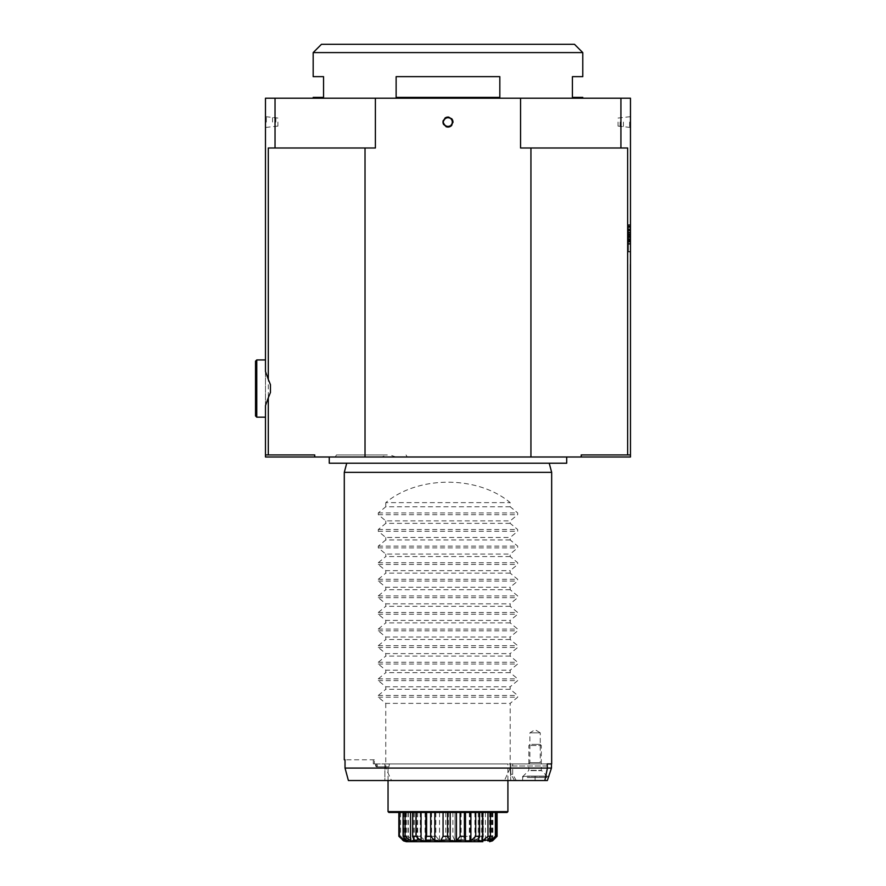 <?xml version="1.0" encoding="UTF-8"?>
<svg xmlns="http://www.w3.org/2000/svg" width="886" height="886" viewBox="0 0 886 886"><rect width="100%" height="100%" fill="white"/><g stroke="black" fill="none" stroke-linecap="round" stroke-linejoin="round"><path stroke-width="0.66" stroke-dasharray="4.43 3.32" d="M527.236 777.543L546.906 777.543L527.236 777.543M527.236 776.092L546.906 776.092L527.236 776.092M530.947 745.525L541.302 745.525L530.947 745.525M531.722 744.362L540.139 744.362L531.722 744.362M277.916 122.069L277.916 126.089L277.916 122.069M265.479 122.069L265.479 126.698L265.479 122.069M266.298 122.069L266.298 116.753L266.298 122.069M272.534 122.069L272.534 117.295L272.534 122.069M275.845 122.069L275.845 117.295L275.845 122.069M447.973 118.059A4.02 4.02 0 0 0 444.495 124.073A4.02 4.02 0 0 0 451.45 124.073A4.02 4.02 0 0 0 447.973 118.059M447.973 126.698A4.629 4.629 0 0 1 443.975 119.754A4.629 4.629 0 0 1 451.982 119.754A4.629 4.629 0 0 1 447.973 126.698M447.973 127.385A5.316 5.316 0 0 0 453.3 122.069A5.316 5.316 0 0 0 447.973 116.753A5.316 5.316 0 0 0 442.657 122.069A5.316 5.316 0 0 0 447.973 127.385A5.316 5.316 0 0 1 442.657 122.069A5.316 5.316 0 0 1 447.973 116.753A5.316 5.316 0 0 1 453.3 122.069A5.316 5.316 0 0 1 447.973 127.385M447.973 117.295A4.773 4.773 0 0 1 452.104 124.45A4.773 4.773 0 0 1 443.842 124.45A4.773 4.773 0 0 1 447.973 117.295A4.773 4.773 0 0 1 452.104 124.45A4.773 4.773 0 0 1 443.842 124.45A4.773 4.773 0 0 1 447.973 117.295M447.973 126.089A4.02 4.02 0 0 1 444.495 120.064A4.02 4.02 0 0 1 451.45 120.064A4.02 4.02 0 0 1 447.973 126.089M447.973 126.842A4.773 4.773 0 0 0 452.104 119.688A4.773 4.773 0 0 0 443.842 119.688A4.773 4.773 0 0 0 447.973 126.842A4.773 4.773 0 0 0 452.104 119.688A4.773 4.773 0 0 0 443.842 119.688A4.773 4.773 0 0 0 447.973 126.842M618.029 122.069L618.029 126.089L618.029 122.069M630.478 122.069L630.478 126.698L630.478 122.069M629.647 122.069L629.647 127.385L629.647 122.069M623.423 122.069L623.423 126.842L623.423 122.069M620.111 122.069L620.111 126.842L620.111 122.069M630.068 277.362L630.068 264.371L630.478 277.362M630.478 454.928L581.227 454.928L630.478 454.928L581.227 454.928L581.227 456.999L630.478 456.999L630.478 98.224L275.037 98.224L275.037 147.995L375.387 147.995L375.387 98.224M630.478 224.69L630.478 251.923L630.478 224.69L628.407 224.69L628.407 251.923L630.478 251.923L628.407 251.923L628.407 224.69L630.478 224.69M628.407 237.348L628.407 238.722L630.478 238.722L628.407 238.722L628.407 235L628.407 236.374L628.407 235L628.407 235.964L630.478 235.964L628.407 235.964L628.407 235.255L628.407 243.849L630.478 243.849L630.478 232.763L630.478 243.849L630.478 232.763L630.478 243.849L630.478 232.763L630.478 243.849L630.478 232.763L630.478 243.849L628.407 243.849L628.407 232.763L630.478 232.763L628.407 232.763L628.407 243.849L630.478 243.849L628.407 243.849L628.407 241.601L628.407 243.849L630.478 243.849L628.407 243.849L628.407 239.729L630.478 239.729L628.407 239.729L630.478 239.464L628.407 239.464L628.407 232.763L628.407 243.849L630.478 243.849L628.407 243.849L628.407 240.793L630.478 240.793L628.407 240.793L628.407 243.849L630.478 243.849L628.407 243.849L628.407 236.374L628.407 237.348L630.478 237.348M630.478 229.618L630.478 233.982L630.478 229.618M384.901 763.931L547.205 763.931L384.901 763.931L384.901 780.522L544.868 780.522L384.901 780.522L384.901 763.931L373.316 763.931L384.901 763.931M551.668 763.931L547.205 763.931L547.415 768.073L510.192 768.073L510.192 703.373L517.668 697.204L517.668 695.444L510.192 689.275L510.192 686.783L517.668 680.614L517.668 678.853L510.192 672.684L510.192 670.193L517.668 664.024L517.668 662.263L510.192 656.094L510.192 653.602L517.668 647.433L517.668 645.673L510.192 639.504L510.192 637.012L517.668 630.843L517.668 629.082L510.192 622.902L510.192 620.422L517.668 614.253L517.668 612.492L510.192 606.312L510.192 603.831L517.668 597.651L517.668 595.901L510.192 589.722L510.192 587.241L517.668 581.061L517.668 579.311L510.192 573.131L510.192 570.65L517.668 564.471L517.668 562.721L510.192 556.541L510.192 554.06L517.668 547.88L517.668 546.119L510.192 539.951L510.192 537.47L517.668 531.29L517.668 529.529L510.192 523.36L510.192 520.868L517.668 514.7L517.668 512.939L510.192 506.77L510.192 502.628C477.609 475.394 418.347 475.394 385.764 502.628L510.192 502.628M389.353 763.931L507.911 763.931L389.353 763.931L388.943 766.833L389.353 763.931M547.116 763.931L510.58 763.931L547.116 763.931L547.216 768.073L547.116 763.931M376.472 763.931L375.598 763.931L376.472 763.931L376.251 766.002L375.598 766.002L376.251 766.002L376.472 763.931M255.522 361.189L255.522 415.933M256.763 359.938L256.763 417.184M265.479 454.928L265.479 456.999L314.729 456.999L314.729 454.928L265.479 454.928L314.729 454.928L265.479 454.928L265.479 98.224L275.037 98.224M265.479 405.589L265.479 371.533M627.653 454.928L627.653 147.995L520.558 147.995L627.653 147.995L620.92 147.995L620.92 98.224M620.92 147.995L520.558 147.995L520.558 98.224M581.227 456.999L365.021 456.999L365.021 147.995L375.387 147.995L275.037 147.995M365.021 147.995L268.303 147.995L268.303 454.928M530.935 456.999L530.935 147.995M365.021 456.999L314.729 456.999M381.633 456.999L566.697 456.999L329.26 456.999L381.633 456.999L387.315 454.928L336.447 454.928L387.315 454.928M395.898 456.999L389.94 454.928M566.697 463.223L329.26 463.223M447.973 463.223L346.725 463.223L447.973 463.223M348.397 780.522L547.349 780.522L522.64 780.522L547.349 780.522L548.478 776.369L522.64 776.369L549.242 776.369M510.092 763.931L510.779 780.522L510.092 763.931M374.357 759.778L345.031 759.778L374.357 759.778L373.316 759.778L374.357 759.778L374.357 763.931L374.357 759.778M344.289 759.778L345.031 759.778L345.031 768.073L385.764 768.073L391.49 780.522M510.192 506.77L385.764 506.77L378.289 512.939L378.289 514.7L385.764 520.868L510.192 520.868M385.764 502.628L385.764 506.77M510.192 523.36L385.764 523.36L378.289 529.529L378.289 531.29L385.764 537.47L510.192 537.47M385.764 520.868L385.764 523.36M510.192 539.951L385.764 539.951L378.289 546.119L378.289 547.88L385.764 554.06L510.192 554.06M385.764 537.47L385.764 539.951M385.764 554.06L385.764 556.541L378.289 562.721L378.289 564.471L385.764 570.65L510.192 570.65M510.192 556.541L385.764 556.541M385.764 570.65L385.764 573.131L378.289 579.311L378.289 581.061L385.764 587.241L510.192 587.241M510.192 573.131L385.764 573.131M385.764 587.241L385.764 589.722L378.289 595.901L378.289 597.651L385.764 603.831L510.192 603.831M510.192 589.722L385.764 589.722M385.764 603.831L385.764 606.312L378.289 612.492L378.289 614.253L385.764 620.422L510.192 620.422M510.192 606.312L385.764 606.312M385.764 620.422L385.764 622.902L378.289 629.082L378.289 630.843L385.764 637.012L510.192 637.012M510.192 622.902L385.764 622.902M385.764 637.012L385.764 639.504L378.289 645.673L378.289 647.433L385.764 653.602L510.192 653.602M510.192 639.504L385.764 639.504M385.764 653.602L385.764 656.094L378.289 662.263L378.289 664.024L385.764 670.193L510.192 670.193M510.192 656.094L385.764 656.094M385.764 670.193L385.764 672.684L378.289 678.853L378.289 680.614L385.764 686.783L510.192 686.783M510.192 672.684L385.764 672.684M385.764 686.783L385.764 689.275L378.289 695.444L378.289 697.204L385.764 703.373L510.192 703.373M510.192 689.275L385.764 689.275M385.764 703.373L385.764 768.073M510.192 768.073L504.466 780.522M551.457 768.073L547.216 768.073L544.868 780.522M344.289 472.349L551.668 472.349M388.876 812.462L507.08 812.462M399.553 812.462L497.09 812.462L398.855 812.462L403.739 812.462L399.553 812.462L399.553 836.306L403.739 840.814L403.396 812.462M507.911 811.631L388.046 811.631M388.943 766.833L377.214 766.833L377.525 763.931L377.214 766.833L376.428 766.833L388.943 766.833M377.181 766.833L376.251 766.002L377.181 766.833M400.572 812.462L400.572 836.306L399.553 836.306M400.572 836.306L405.843 840.814L408.302 840.814L407.626 840.116L412.588 840.116L413.363 840.814L417.66 840.814L417.206 840.116L424.472 840.116L425.07 840.814L430.662 840.814L430.507 840.116L439.19 840.116L439.534 840.814L454.972 840.116L455.016 840.814L452.89 836.306L448.416 836.306L445.902 840.116M497.09 836.306L491.453 840.814L489.626 840.814L492.882 836.306L490.855 836.306L485.439 840.814L481.674 840.814L483.247 836.306L479.968 836.306L474.907 840.814L469.658 840.814L470.089 838.688L469.358 836.306L465.239 836.306L461.13 840.814L455.016 840.814L455.016 812.462L455.016 840.759M483.247 812.462L483.291 836.838L483.291 812.462M435.834 812.462L435.834 836.306L431.548 836.306L430.507 840.116L430.452 812.462M435.834 836.306L439.19 840.116M420.241 812.462L420.241 836.306L416.653 836.306L416.475 837.359L416.475 812.462M416.653 812.462L417.206 840.116M420.241 836.306L424.472 840.116M407.992 812.462L407.992 836.306L405.544 836.306L407.626 840.116M407.992 836.306L412.588 840.116M414.283 812.462L414.283 840.814M406.331 812.462L406.331 840.814M404.503 812.462L404.503 838.732M403.739 812.462L403.739 840.814M405.843 812.462L405.843 840.814M408.302 812.462L408.302 840.814M405.544 812.462L405.544 836.306M413.363 812.462L413.363 840.814M417.66 812.462L417.66 840.814M425.07 812.462L425.07 840.814M430.662 812.462L430.662 840.814M431.548 812.462L431.548 836.306M439.534 812.462L439.534 840.814M445.758 812.462L445.758 840.814M448.416 812.462L448.416 836.306M461.13 812.462L461.13 840.814M465.239 812.462L465.239 836.306M452.89 812.462L452.89 836.306M469.658 812.462L469.658 840.814M474.907 812.462L474.907 840.814M479.968 812.462L479.968 836.306M469.358 812.462L469.358 836.306M481.674 812.462L481.674 840.814M485.439 812.462L485.439 840.814M490.855 812.462L490.855 836.306M489.626 812.462L489.626 840.814M491.453 812.462L491.453 840.814M496.559 812.462L496.559 836.306M492.882 812.462L492.882 836.306M492.561 812.462L492.561 840.559M492.217 812.462L492.217 840.814M490.113 812.462L490.113 837.226M487.654 812.462L487.654 840.814M478.296 812.462L478.296 840.814M465.294 812.462L465.294 840.814M426.299 812.462L426.299 840.814M510.58 763.931L510.58 766.002L510.58 763.931M510.934 774.298L510.58 766.002L510.934 774.298L512.684 774.298L510.934 774.298L514.578 780.522L516.272 780.522L514.578 780.522L510.934 774.298M547.116 766.002L510.58 766.002L547.116 766.002M547.216 768.073L544.68 780.522L547.216 768.073M574.482 44.3L321.474 44.3M396.131 97.394L499.826 97.394L396.131 97.394L499.826 97.394L499.826 76.65L396.131 76.65L499.826 76.65L396.131 76.65L396.131 97.394M313.179 97.394L323.545 97.394L323.545 76.65L313.179 76.65M582.778 76.65L572.411 76.65L572.411 97.394L582.778 97.394M313.179 52.595L582.778 52.595M582.778 98.224L313.179 98.224L582.778 98.224M628.407 238.312L628.407 225.11L628.407 238.312M630.478 238.312L630.478 225.11L630.478 238.312M630.478 226.395L630.478 244.259L630.478 226.395L628.407 226.395L628.407 244.259L630.478 244.259L628.407 244.259L628.407 226.395M630.478 234.469L630.478 239.851L630.478 234.469L630.478 239.851L630.478 234.469L628.407 234.469L628.407 239.851L630.478 239.851L628.407 239.851L628.407 234.469L628.407 239.851L630.478 239.851L628.407 239.851L628.407 234.469L630.478 234.469M628.407 241.601L630.478 241.623L628.407 241.623L628.407 240.239L628.407 241.623L630.478 241.623L628.407 241.623L628.407 232.763L630.478 232.763L628.407 232.763L630.478 232.763L628.407 232.763L628.407 243.849L628.407 241.623L628.407 243.849L630.478 243.849L628.407 243.849L630.478 243.849L628.407 243.849L628.407 241.601L630.478 241.601L628.407 241.601M628.407 235L630.478 235L628.407 235M628.407 239.342L630.478 239.342L628.407 239.342M628.407 237.758L630.478 237.758L628.407 237.758M628.407 232.763L630.478 232.763L628.407 232.763L628.407 243.849L630.478 243.849L628.407 243.849L628.407 232.763L630.478 232.763L628.407 232.763M628.407 229.618L628.407 233.982L628.407 229.618M630.478 229.707L630.478 226.761L630.478 232.088L630.478 229.707L628.407 229.707L628.407 228.234L630.478 228.234M630.478 230.947L630.478 229.74L630.478 230.947L628.407 230.947L628.407 232.088L628.407 229.95L630.478 229.95M628.407 228.234L628.407 232.088L630.478 232.088L628.407 232.088L628.407 229.74L630.478 229.74L628.407 229.74L628.407 230.947M628.407 232.088L630.478 232.088L628.407 232.088M628.407 226.761L630.478 226.761L628.407 226.761M628.407 229.12L628.407 227.381L630.478 227.381L630.478 229.12L628.407 229.12L628.407 227.381L630.478 227.381L630.478 229.12M630.068 275.38L630.068 265.866L630.068 279.644L630.478 275.38M630.068 266.83L630.068 279.267L630.478 266.83M630.068 276.576L630.068 264.371L630.478 276.576M630.068 275.657L630.068 265.866L630.068 275.657M630.068 270.053L630.068 279.644L630.068 264.748L630.068 279.267L630.068 264.748L630.068 279.267L630.068 264.748L630.478 270.053M630.068 264.947L630.068 279.267L630.478 264.947M630.068 266.243L630.478 271.105L630.068 266.243M630.068 267.583L630.068 273.121L630.478 267.583M630.068 279.267L630.478 272.567L630.068 279.267M528.754 763.931L529.894 762.613L529.894 732.822L535.078 729.71L540.261 732.822L529.894 732.822L540.261 732.822L540.261 762.613L529.894 762.613L540.261 762.613L541.401 763.931L528.754 763.931L541.401 763.931M530.869 770.621L541.424 770.621L530.869 770.621M530.947 770.322L541.302 770.322L530.947 770.322M378.289 512.939L517.668 512.939M378.289 514.7L517.668 514.7M378.289 529.529L517.668 529.529M378.289 531.29L517.668 531.29M378.289 546.119L517.668 546.119M378.289 547.88L517.668 547.88M378.289 562.721L517.668 562.721M378.289 564.471L517.668 564.471M378.289 579.311L517.668 579.311M378.289 581.061L517.668 581.061M378.289 595.901L517.668 595.901M378.289 597.651L517.668 597.651M378.289 612.492L517.668 612.492M378.289 614.253L517.668 614.253M378.289 629.082L517.668 629.082M378.289 630.843L517.668 630.843M378.289 645.673L517.668 645.673M378.289 647.433L517.668 647.433M378.289 662.263L517.668 662.263M378.289 664.024L517.668 664.024M378.289 678.853L517.668 678.853M378.289 680.614L517.668 680.614M378.289 695.444L517.668 695.444M378.289 697.204L517.668 697.204M402.909 840.116L404.98 840.116M492.317 840.116L493.413 840.116M486.248 840.116L490.357 840.116M475.572 840.116L482.194 840.116M461.551 840.116L469.912 840.116M535.078 776.369L535.078 780.522L535.078 776.369M628.407 235.255L630.478 235.255M628.407 233.14L630.478 233.14L628.407 233.151M628.407 237.027L630.478 237.027M628.407 239.142L630.478 239.142M628.407 240.051L630.478 240.051M628.407 242.166L630.478 242.166L628.407 242.177M628.407 236.374L630.478 236.374L628.407 236.374M628.407 240.239L630.478 240.239L628.407 240.239M628.407 241.369L630.478 241.369L628.407 241.369M628.407 243.473L630.478 243.473L628.407 243.473M628.407 230.637L630.478 230.637M628.407 229.109L630.478 229.109M530.016 744.362L528.853 745.525L528.853 770.322L523.261 776.092L523.261 777.543M540.139 744.362L541.302 745.525L541.302 770.322L546.906 776.092L546.906 777.543M277.916 118.059L266.298 116.753L265.479 117.439M277.916 126.089L266.298 127.385L265.479 126.698M618.029 126.089L629.647 127.385L630.478 126.698M618.029 118.059L629.647 116.753L630.478 117.439M336.447 454.928L335.251 456.999M406.043 454.928L407.239 456.999M373.316 759.778L373.316 763.931M507.911 780.522L507.911 763.931M388.046 780.522L388.046 766.833M376.428 766.833L375.598 766.002L375.598 763.931M470.089 812.462L470.089 838.688M522.64 776.369L522.64 780.522M516.272 780.522L512.684 774.298L512.684 763.931M628.407 251.513L630.478 251.513M628.407 225.11L630.478 225.11M628.407 226.096L630.478 226.096M628.407 233.982L630.478 233.982M628.407 225.266L630.478 225.266"/><path stroke-width="1.33" d="M447.973 117.439A4.629 4.629 0 0 0 443.975 124.383A4.629 4.629 0 0 0 451.982 124.383A4.629 4.629 0 0 0 447.973 117.439M630.478 454.928L630.478 98.224L620.92 98.224L620.92 147.995L627.653 147.995L627.653 454.928L630.478 454.928L630.478 456.999L581.227 456.999L581.227 454.928L627.653 454.928M547.205 763.931L551.668 763.931L551.668 472.349L344.289 472.349L344.289 759.778L345.031 759.778L345.031 768.073L547.415 768.073L547.205 763.931M255.522 374.844L255.522 361.189L256.763 359.938L256.763 417.184L255.522 415.933L255.522 374.844M275.037 147.995L275.037 98.224L265.479 98.224L265.479 371.533L268.303 379.407L268.303 147.995L375.387 147.995L375.387 98.224L620.92 98.224M268.303 454.928L314.729 454.928L314.729 456.999L265.479 456.999L265.479 454.928L268.303 454.928L268.303 397.725L265.479 405.589L265.479 454.928M270.451 384.69L270.451 392.443L270.451 384.69L268.303 379.407M270.451 392.443L268.303 397.725M275.037 98.224L375.387 98.224M314.729 456.999L530.935 456.999L530.935 147.995L520.558 147.995L520.558 98.224M530.935 147.995L620.92 147.995M365.021 456.999L365.021 147.995M530.935 456.999L581.227 456.999M329.26 456.999L329.26 463.223L566.697 463.223L566.697 456.999M544.868 780.522L547.415 768.073L551.457 768.073L547.349 780.522L348.397 780.522L345.031 768.073L348.397 780.522M549.22 463.223L551.668 472.349M507.911 811.631L507.08 812.462L388.876 812.462L388.046 811.631L507.911 811.631L507.911 780.522M482.848 841.7L406.353 841.7L482.848 841.7M398.855 812.462L398.855 836.306L404.503 840.814L406.331 840.814L403.075 836.306L405.101 836.306L410.517 840.814L414.283 840.814L412.71 836.306L415.977 836.306L421.049 840.814L426.299 840.814L425.867 838.688L426.598 836.306L430.718 836.306L434.827 840.814L440.94 840.814L440.984 840.116L440.94 840.814M398.855 836.306L403.739 840.814M412.71 812.462L412.654 836.838M443.066 812.462L443.066 836.306L447.541 836.306L450.188 840.814L456.423 840.814L460.122 836.306L464.408 836.306L465.294 840.814L470.887 840.814L475.716 836.306L479.304 836.306L479.481 837.359M443.066 836.306L440.984 840.116L450.055 840.116M465.504 812.462L465.449 840.116L456.755 840.116M479.304 812.462L479.304 836.306L478.296 840.814L482.582 840.814L487.964 836.306L490.412 836.306L487.654 840.814L490.113 840.814L495.385 836.306L496.404 836.306L492.561 840.814L497.09 836.306L497.09 812.462M410.517 812.462L410.517 840.814M405.101 812.462L405.101 836.306M404.503 838.732L404.503 840.814M399.398 812.462L399.398 836.306M403.075 812.462L403.075 836.306M496.404 812.462L496.404 836.306M490.113 837.226L490.113 840.814M490.412 812.462L490.412 836.306M495.385 812.462L495.385 836.306M482.582 812.462L482.582 840.814M487.964 812.462L487.964 836.306M470.887 812.462L470.887 840.814M464.408 812.462L464.408 836.306M475.716 812.462L475.716 836.306M456.423 812.462L456.423 840.814M450.188 812.462L450.188 840.814M447.541 812.462L447.541 836.306M460.122 812.462L460.122 836.306M434.827 812.462L434.827 840.814M430.718 812.462L430.718 836.306M421.049 812.462L421.049 840.814M415.977 812.462L415.977 836.306M426.598 812.462L426.598 836.306M313.179 52.595L321.474 44.3L574.482 44.3L582.778 52.595L313.179 52.595L313.179 76.65L323.545 76.65L323.545 97.394L313.179 97.394L313.179 98.224M499.826 97.394L396.131 97.394L396.131 76.65L499.826 76.65L499.826 97.394M582.778 98.224L582.778 97.394L572.411 97.394L572.411 76.65L582.778 76.65L582.778 52.595M403.628 840.116L402.543 840.116M420.385 840.116L413.762 840.116M409.697 840.116L405.6 840.116M434.406 840.116L426.044 840.116M478.75 840.116L471.474 840.116M488.33 840.116L483.368 840.116M493.037 840.116L490.977 840.116M265.479 359.938L256.763 359.938M265.479 417.184L256.763 417.184M346.725 463.223L344.289 472.349M388.046 811.631L388.046 780.522M403.429 840.847L406.353 841.7M492.516 840.847L489.604 841.7M412.666 812.462L412.666 836.761M479.481 812.462L479.481 837.27M425.867 812.462L425.867 838.688M551.457 768.073L551.457 763.931"/></g></svg>
